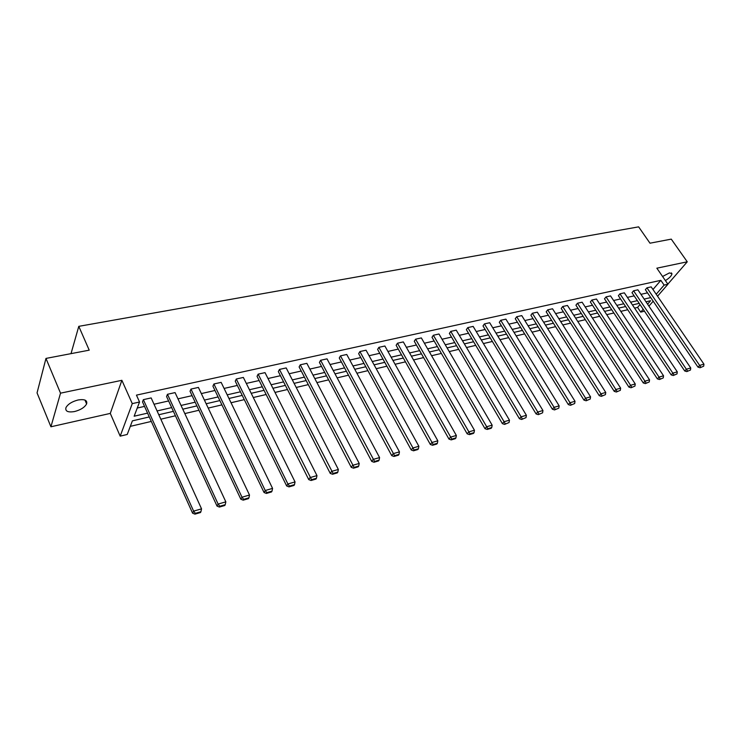 <?xml version="1.0" encoding="UTF-8"?>
<svg xmlns="http://www.w3.org/2000/svg" width="741" height="741" viewBox="0 0 741 741"><rect width="100%" height="100%" fill="white"/><g stroke="black" fill="none" stroke-linecap="round" stroke-linejoin="round"><path stroke-width="1.11" d="M78.111 399.983C84.687 398.964 87.512 400.279 86.604 403.919C84.641 407.393 80.621 409.94 74.554 411.542C67.913 412.626 65.051 411.301 65.977 407.569C67.996 404.086 72.044 401.557 78.111 399.983M662.574 276.495L669.456 272.892L671.967 273.772C671.605 275.819 669.41 278.088 665.39 280.57M667.854 284.127L687.259 261.805L656.841 268.186L667.928 284.248L657.545 296.196M45.97 358.422L60.521 393.165L50.925 426.779L37.05 392.897L45.97 358.422L89.216 350.169L78.787 326.346L638.631 226.857L649.987 243.196L671.263 239.13L687.259 261.805M644.485 311.211L640.715 312.109L643.179 309.275M634.592 308.126L637.575 307.422L640.715 312.109M130.305 426.353L151.294 421.434M160.825 419.202L175.432 415.775M184.815 413.571L198.968 410.255M208.212 408.087L221.911 404.873M231.035 402.743L244.298 399.631M253.292 397.519L266.149 394.508M275.013 392.424L287.471 389.507M296.215 387.46L308.293 384.625M316.926 382.606L328.634 379.855M337.146 377.864L348.502 375.196M356.903 373.232L367.925 370.648M376.206 368.703L386.904 366.193M395.083 364.276L405.457 361.849M413.534 359.95L423.611 357.588M431.586 355.717L441.367 353.429M449.241 351.577L458.735 349.354M466.515 347.529L475.731 345.371M483.419 343.565L492.376 341.471M499.971 339.684L508.669 337.646M516.181 335.886L524.628 333.904M532.047 332.163L540.263 330.236M547.59 328.522L555.583 326.651M562.827 324.947L570.589 323.132M577.758 321.455L585.297 319.686M592.383 318.019L599.728 316.296M606.731 314.656L613.863 312.989M620.791 311.359L627.738 309.729M149.274 416.942L132.389 420.86L127.23 434.467L120.181 436.143L132.269 403.623L139.54 402.002L134.149 416.21L147.561 413.135M50.925 426.779L110.289 413.404L120.181 436.143M78.787 326.346L71.016 353.642M217.039 506.112L166.568 396.518L167.475 394.286L175.071 392.6L225.838 501.852L218.123 504.075L217.039 506.112L219.392 507.057L224.792 505.492L225.227 504.686L219.827 506.242L219.392 507.057M264.065 492.524L212.917 386.172L213.917 383.977L221.151 382.375L272.568 488.393L265.241 490.505L264.065 492.524L266.399 493.432L271.521 491.95L272.003 491.144L266.871 492.626L266.399 493.432M308.747 479.612L257.053 376.326L258.137 374.159L265.028 372.63L316.972 475.611L310.007 477.612L308.747 479.612L311.063 480.492L315.935 479.075L316.444 478.278L311.563 479.696L311.063 480.492M351.253 467.33L299.114 366.943L300.272 364.804L306.848 363.34L359.218 463.44L352.586 465.348L351.253 467.33L353.54 468.182L358.181 466.83L358.718 466.043L354.078 467.386L353.54 468.182M391.73 455.641L339.258 357.986L340.48 355.875L346.751 354.476L399.455 451.853L393.128 453.677L391.73 455.641L393.999 456.456L398.426 455.169L398.991 454.39L394.564 455.669L393.999 456.456M430.336 444.48L377.604 349.428L378.883 347.344L384.885 346.01L437.82 440.802L431.79 442.544L430.336 444.48L432.587 445.267L436.801 444.044L437.385 443.275L433.17 444.498L432.587 445.267M467.182 433.837L414.265 341.249L415.608 339.183L421.342 337.915L474.453 430.252L468.692 431.91L467.182 433.837L469.414 434.596L473.434 433.429L474.045 432.661L470.016 433.828L469.414 434.596M502.398 423.657L449.37 333.413L450.75 331.384L456.243 330.162L509.465 420.175L503.954 421.759L502.398 423.657L504.602 424.398L509.076 422.518L504.602 424.398M536.086 413.932L482.993 325.91L484.419 323.91L489.69 322.733L542.949 410.523L537.679 412.042L536.086 413.932L538.262 414.645L542.588 412.82L538.262 414.645M568.338 404.605L515.245 318.713L516.709 316.74L521.757 315.61L575.016 401.289L569.968 402.743L568.338 404.605L570.496 405.299L574.683 403.53L570.496 405.299M599.256 395.675L546.191 311.813L547.692 309.858L552.536 308.775L605.758 392.443L600.914 393.832L599.256 395.675L601.386 396.352L605.434 394.629L601.386 396.352M628.905 387.108L575.924 305.172L577.452 303.245L582.111 302.208L635.241 383.949L630.591 385.283L628.905 387.108L631.017 387.765L634.944 386.089L631.017 387.765M657.369 378.883L604.499 298.799L606.055 296.891L610.538 295.9L663.547 375.798L659.082 377.076L657.369 378.883L659.462 379.522L663.269 377.891L659.462 379.522M684.721 370.982L631.999 292.658L633.574 290.787L637.89 289.824L690.742 367.962L686.462 369.194L684.721 370.982L686.787 371.593L690.482 370.018L686.787 371.593M137.252 408.032L144.532 406.392M154.035 404.243L168.605 400.955M177.97 398.843L192.086 395.657M201.32 393.573L214.992 390.488M224.088 388.432L237.333 385.44M246.308 383.412L259.146 380.522M267.992 378.521L280.441 375.715M289.166 373.742L301.235 371.019M309.84 369.074L321.538 366.434M330.041 364.516L341.388 361.951M349.771 360.061L360.784 357.57M369.064 355.708L379.744 353.29M387.913 351.447L398.288 349.104M406.355 347.288L416.423 345.01M424.389 343.213L434.161 341.008M442.034 339.23L451.528 337.09M459.3 335.33L468.525 333.255M476.204 331.523L485.16 329.495M492.746 327.781L501.453 325.818M508.956 324.123L517.403 322.215M524.823 320.547L533.038 318.686M540.365 317.037L548.359 315.231M555.602 313.591L563.364 311.841M570.533 310.229L578.082 308.525M585.168 306.922L592.513 305.264M599.515 303.68L606.657 302.069M613.594 300.503L620.541 298.938M627.395 297.391L634.148 295.863M640.937 294.334L647.504 292.852M652.969 289.499L660.842 280.339L136.455 395.129L139.54 402.002M698.003 367.147L645.355 289.685L646.949 287.814L651.172 286.878L703.95 364.164L699.745 365.369L698.003 367.147L700.06 367.749L703.7 366.193L700.06 367.749M671.179 374.89L618.383 295.696L619.948 293.806L624.339 292.834L677.283 371.843L672.911 373.103L671.179 374.89L673.254 375.52L677.005 373.918L673.254 375.52M643.281 382.958L590.345 301.957L591.892 300.04L596.459 299.021L649.533 379.827L644.985 381.143L643.281 382.958L645.383 383.597L649.246 381.948L645.383 383.597M614.233 391.35L561.206 308.46L562.715 306.515L567.467 305.459L620.643 388.154L615.91 389.516L614.233 391.35L616.355 392.008L620.337 390.322L616.355 392.008M583.954 400.094L530.871 315.231L532.353 313.258L537.308 312.165L590.549 396.815L585.603 398.241L583.954 400.094L586.103 400.779L590.225 399.038L586.103 400.779M552.388 409.217L499.286 322.279L500.731 320.288L505.89 319.139L559.159 405.864L553.999 407.346L552.388 409.217L554.555 409.921L558.807 408.124L554.555 409.921M519.432 418.739L466.358 329.625L467.766 327.605L473.147 326.411L526.388 415.293L521.006 416.85L519.432 418.739L521.618 419.471L526.017 417.618L521.618 419.471M484.994 428.687L432.003 337.285L433.374 335.247L438.978 333.996L492.154 425.158L486.522 426.779L484.994 428.687L487.207 429.437L491.144 428.298L491.755 427.538L487.819 428.678L487.207 429.437M448.972 439.098L396.139 345.287L397.454 343.222L403.317 341.916L456.345 435.467L450.454 437.162L448.972 439.098L451.204 439.876L455.326 438.681L455.928 437.903L451.806 439.098L451.204 439.876M411.264 449.991L358.644 353.661L359.904 351.558L366.035 350.197L418.86 446.267L412.691 448.046L411.264 449.991L413.524 450.797L417.841 449.546L418.415 448.768L414.099 450.019L413.524 450.797M371.732 461.411L319.417 362.414L320.612 360.283L327.031 358.857L379.577 457.577L373.103 459.439L371.732 461.411L374.02 462.245L378.54 460.93L379.096 460.142L374.566 461.458L374.02 462.245M330.254 473.397L278.329 371.584L279.459 369.426L286.183 367.925L338.35 469.451L331.56 471.406L330.254 473.397L332.561 474.259L337.312 472.878L337.84 472.091L333.089 473.462L332.561 474.259M286.684 485.985L235.249 381.189L236.296 379.003L243.354 377.438L295.048 481.919L287.906 483.975L286.684 485.985L289.018 486.883L294.01 485.429L294.501 484.633L289.499 486.077L289.018 486.883M240.853 499.23L190.029 391.285L190.983 389.071L198.403 387.423L249.504 495.034L241.992 497.202L240.853 499.23L243.205 500.156L248.457 498.637L248.92 497.822L243.659 499.351L243.205 500.156M192.586 513.18L142.504 401.891L143.365 399.649L151.155 397.917L201.543 508.854L193.614 511.133L192.586 513.18L194.948 514.143L200.487 512.54L200.913 511.725L195.365 513.328L194.948 514.143M660.842 280.339L664.121 285.1L667.928 284.248M110.289 413.404L121.876 380.309L60.521 393.165M121.876 380.309L132.269 403.623M653.192 301.207L648.912 306.126M656.202 294.233L664.121 285.1M157.073 410.949L171.671 407.596M181.045 405.447L195.17 402.206M204.414 400.084L218.095 396.935M227.2 394.842L240.455 391.804M249.439 389.738L262.286 386.793M271.141 384.755L283.59 381.893M292.325 379.892L304.403 377.123M313.017 375.141L324.725 372.454M333.228 370.5L344.584 367.888M352.966 365.961L363.988 363.433M372.269 361.534L382.958 359.079M391.128 357.199L401.502 354.819M409.578 352.966L419.647 350.65M427.622 348.826L437.394 346.575M445.267 344.769L454.761 342.592M462.541 340.804L471.758 338.683M479.436 336.923L488.393 334.867M495.988 333.126L504.686 331.125M512.188 329.402L520.645 327.457M528.064 325.762L536.28 323.873M543.607 322.187L551.6 320.353M558.844 318.686L566.606 316.907M573.775 315.258L581.324 313.526M588.41 311.905L595.745 310.22M602.757 308.608L609.889 306.969M616.827 305.375L623.765 303.782M630.619 302.208L637.38 300.651M644.161 299.095L650.728 297.586M647.597 304.171L650.589 300.726L645.976 301.791M639.196 303.365L632.443 304.931M625.589 306.515L618.652 308.126M611.723 309.729L604.582 311.387M597.57 313.008L590.234 314.712M583.148 316.351L575.6 318.102M568.44 319.769L560.678 321.566M553.425 323.243L545.441 325.095M538.114 326.8L529.898 328.708M522.479 330.421L514.022 332.385M506.52 334.126L497.822 336.136M490.227 337.896L481.27 339.98M473.582 341.758L464.366 343.898M456.586 345.695L447.092 347.9M439.218 349.724L429.437 351.994M421.462 353.837L411.394 356.18M403.317 358.051L392.943 360.45M384.764 362.349L374.075 364.831M365.795 366.749L354.772 369.305M346.38 371.25L335.025 373.881M326.522 375.854L314.814 378.568M306.19 380.568L294.112 383.366M285.378 385.394L272.92 388.284M264.055 390.331L251.208 393.314M242.224 395.398L228.96 398.473M219.845 400.585L206.155 403.762M196.911 405.901L182.777 409.18M173.394 411.357L158.796 414.738M637.575 307.422L640.02 304.579M646.949 287.814L700.754 367.045M703.7 366.193L703.95 364.164M633.574 290.787L687.481 370.88M690.482 370.018L690.742 367.962M619.948 293.806L673.949 374.798M677.005 373.918L677.283 371.843M606.055 296.891L660.148 378.799M663.269 377.891L663.547 375.798M591.892 300.04L646.059 382.875M649.246 381.948L649.533 379.827M577.452 303.245L631.693 387.034M634.944 386.089L635.241 383.949M562.715 306.515L617.021 391.276M620.337 390.322L620.643 388.154M547.692 309.858L602.053 395.611M605.434 394.629L605.758 392.443M532.353 313.258L586.761 400.038M590.225 399.038L590.549 396.815M516.709 316.74L571.154 404.558M574.683 403.53L575.016 401.289M500.731 320.288L555.204 409.171M558.807 408.124L559.159 405.864M484.419 323.91L538.902 413.886M542.588 412.82L542.949 410.523M467.766 327.605L522.248 418.711M526.017 417.618L526.388 415.293M450.75 331.384L505.223 423.639M509.076 422.518L509.465 420.175M433.374 335.247L487.819 428.678M491.755 427.538L492.154 425.158M415.608 339.183L470.016 433.828M474.045 432.661L474.453 430.252M397.454 343.222L451.806 439.098M455.928 437.903L456.345 435.467M378.883 347.344L433.17 444.498M437.385 443.275L437.82 440.802M359.904 351.558L414.099 450.019M418.415 448.768L418.86 446.267M340.48 355.875L394.564 455.669M398.991 454.39L399.455 451.853M320.612 360.283L374.566 461.458M379.096 460.142L379.577 457.577M300.272 364.804L354.078 467.386M358.718 466.043L359.218 463.44M279.459 369.426L333.089 473.462M337.84 472.091L338.35 469.451M258.137 374.159L311.563 479.696M316.444 478.278L316.972 475.611M236.296 379.003L287.906 483.975L289.499 486.077M294.501 484.633L295.048 481.919M213.917 383.977L265.241 490.505L266.871 492.626M272.003 491.144L272.568 488.393M190.983 389.071L241.992 497.202L243.659 499.351M248.92 497.822L249.504 495.034M167.475 394.286L218.123 504.075L219.827 506.242M225.227 504.686L225.838 501.852M143.365 399.649L193.614 511.133L195.365 513.328M200.913 511.725L201.543 508.854M86.604 403.919L84.965 400.075M671.967 273.772L671.365 272.901"/></g></svg>
